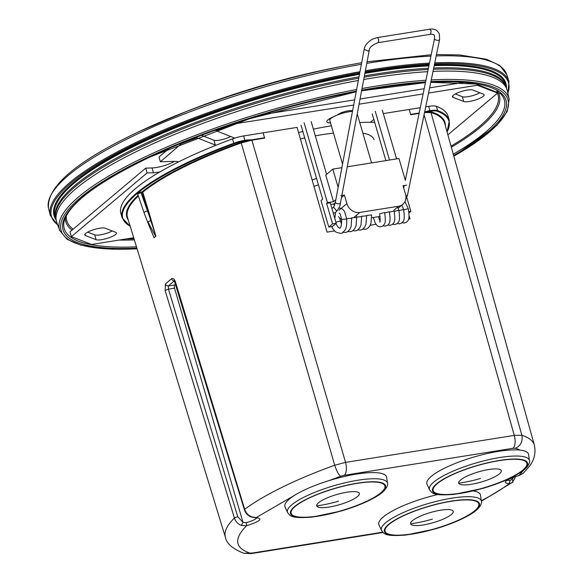 <?xml version="1.0" encoding="UTF-8"?>
<svg xmlns="http://www.w3.org/2000/svg" width="583" height="583" viewBox="0 0 583 583"><rect width="100%" height="100%" fill="white"/><g stroke="black" fill="none" stroke-linecap="round" stroke-linejoin="round"><path stroke-width="0.87" d="M316.569 178.391A93.003 22.03 -16.3 0 1 312.131 180.009M300.376 138.907A93.003 22.03 -16.3 0 1 304.741 137.931M315.323 135.824A93.003 22.03 -16.3 0 1 333.498 133.15M362.859 133.128A93.003 22.03 -16.3 0 1 373.987 139.643M358.749 78.188A234.687 55.582 163.7 0 0 144.657 145.254A234.687 55.582 163.7 0 0 55.669 218.414L55.414 217.109A234.563 55.553 -16.3 0 1 144.358 143.986A234.563 55.553 -16.3 0 1 359.004 76.839M364.419 75.885A234.563 55.553 -16.3 0 1 428.41 68.255M433.716 68.007A234.563 55.553 -16.3 0 1 505.578 85.475L506.066 86.707A234.687 55.582 163.7 0 0 433.453 69.26M318.449 184.826A120.36 28.509 -16.3 0 1 313.953 186.385M298.547 132.53A120.36 28.509 -16.3 0 1 302.861 131.496M313.37 129.164A120.36 28.509 -16.3 0 1 331.355 125.811M359.777 122.561A120.36 28.509 -16.3 0 1 374.701 122.379M477.083 84.2L477.39 85.242L428.549 93.054M423.112 93.929L359.084 104.175M353.684 105.042L233.171 124.055M463.135 82.502L429.62 87.865M424.184 88.733L360.061 98.993M354.661 99.861L263.399 114.465M477.39 85.242L497.547 93.105L496.913 90.926M447.882 134.87L497.547 93.105M71.381 236.625L147.105 172.932L145.706 168.137L69.982 231.823L71.381 236.625L91.546 244.481L133.704 237.74M147.105 172.932L153.409 172.75A15.799 3.738 -16.3 0 0 159.931 171.905M145.706 168.137L152.01 167.955L153.409 172.75M174.514 161.36A15.799 3.738 -16.3 0 1 152.01 167.955M169.223 148.359L158.984 156.973L160.383 161.768L174.455 161.36A15.799 3.738 -16.3 0 1 178.485 161.936M182.311 142.879L160.383 161.768M182.413 143.243L197.032 137.799L196.835 137.122M216.06 145.218A10.567 2.507 -16.3 0 1 215.309 145.029L197.032 137.799M230.671 136.517A10.567 2.507 -16.3 0 1 213.903 140.226L201.529 135.329M215.841 130.067L216.038 130.723L234.308 137.952A10.567 2.507 -16.3 0 1 234.687 138.156M216.038 130.723L233.244 124.317M483.445 94.162L472.842 90.03A10.968 2.594 -16.3 0 0 460.716 91.699A10.968 2.594 -16.3 0 0 452.474 96.778A10.968 2.594 -16.3 0 0 453.151 97.376L463.755 101.515A10.968 2.594 -16.3 0 0 475.888 99.846A10.968 2.594 -16.3 0 0 484.123 94.759A10.968 2.594 -16.3 0 0 483.445 94.162M455.308 93.965L462.355 96.72L463.755 101.515M479.889 92.777A10.968 2.594 -16.3 0 1 462.355 96.72M87.639 232.151L94.686 234.898L96.086 239.693L85.482 235.561A10.968 2.594 -16.3 0 1 84.805 234.964A10.968 2.594 -16.3 0 1 93.047 229.877A10.968 2.594 -16.3 0 1 105.173 228.215L115.777 232.347A10.968 2.594 -16.3 0 1 116.462 232.945A10.968 2.594 -16.3 0 1 108.219 238.032A10.968 2.594 -16.3 0 1 96.086 239.693M112.22 230.963A10.968 2.594 -16.3 0 1 94.686 234.898M330.503 122.896A13.671 3.236 -16.3 0 1 326.808 121.796A13.671 3.236 -16.3 0 1 333.542 116.775M350.572 111.2A13.671 3.236 -16.3 0 1 350.026 111.637M331.661 117.919A13.671 3.236 -16.3 0 1 330.882 118.006M350.682 111.557L350.398 110.595M337.317 115.033A8.279 1.96 -16.3 0 1 345.078 111.491A8.279 1.96 -16.3 0 1 352.569 110.938M232.537 138.9L233.798 143.221A177.057 41.932 163.7 0 0 136.874 192.835L136.386 193.25A177.057 41.932 163.7 0 0 122.138 217.86L120.878 213.538A177.057 41.932 -16.3 0 1 232.537 138.9A15.435 3.658 163.7 0 1 243.687 135.941L263.108 132.829L264.624 138.127L251.878 140.168L264.587 137.945M240.917 142.398A172.32 40.81 163.7 0 0 142.165 191.829A0.517 0.437 50.7 0 1 142.755 192.23A171.81 40.693 163.7 0 1 241.209 142.952L240.917 142.398L246.777 140.605L246.842 139.956L244.955 140.255A15.435 3.658 163.7 0 0 233.798 143.221L234.111 143.768A176.547 41.816 163.7 0 0 137.464 193.243L144.045 212.671A2.572 0.539 160.6 0 1 144.256 212.321A2.572 0.539 160.6 0 1 147.477 210.959L141.035 192.645L137.748 193.84M243.687 135.941L244.889 140.911L264.551 137.763M263.108 132.829L297.082 127.393L327.041 232.129L334.518 230.934M136.874 192.835A0.517 0.437 50 0 0 137.464 193.243L141.101 191.996L141.035 192.645L142.106 192.477L149.015 215.163A180.541 154.728 -130.2 0 1 147.477 210.959M136.386 193.25A0.517 0.445 49.6 0 0 136.983 193.651L136.633 193.046M410.702 114.559L409.23 109.444L410.702 114.559L419.141 113.211M383.33 113.59L420.277 107.68M408.574 219.084L410.002 218.851L409.135 215.827M370.256 225.213L375.984 224.295M151.274 220.279L149.663 214.916L149.015 215.163L155.836 236.049L151.274 220.279L147.893 221.883L155.683 236.436L154.08 237.784L147.674 222.218L152.659 234.279M155.683 236.436L155.836 236.049M424.643 112.002L428.017 110.959L427.958 111.608L424.577 112.293M373.827 119.377L370.402 122.277M425.714 106.806L428.651 106.339A15.435 3.658 -16.3 0 1 436.368 106.281A177.057 41.932 -16.3 0 1 448.05 116.185L449.318 120.506A177.057 41.932 163.7 0 0 437.636 110.595A0.517 0.474 110.2 0 1 437.316 111.251A14.918 3.534 163.7 0 0 429.846 111.309L427.958 111.608L431.325 111.921L431.012 112.577L521.865 435.275C522.966 441.273 520.852 445.594 515.532 448.247A157.315 37.261 -16.3 0 1 520.145 450.12M174.856 280.663L174.222 280.576L244.386 509.731L244.678 509.302A167.598 39.695 -16.3 0 1 334.722 465.227L241.209 142.952L251.878 140.168L345.544 462.392L514.279 435.384L521.865 435.275A167.598 39.695 -16.3 0 1 534.429 445.281C535.974 453.261 534.188 460.388 529.072 466.648L523.148 473.389L518.746 475.655C512.923 477.156 508.886 478.883 506.634 480.829L506.787 480.341M512.953 482.01L512.282 479.211L510.089 480.414L509.163 483.737L512.348 482.513L515.722 476.486M257.934 517.901L255.587 517.762A2.572 1.771 -92.9 0 0 255.587 517.762A2.572 1.771 -92.9 0 0 255.594 517.762A2.572 1.771 -92.9 0 0 256.163 517.595C263.363 518.651 260.142 521.377 246.485 525.779L241.449 525.465C237.966 524.073 235.619 521.581 234.402 517.995L165.113 290.458L165.434 283.979A2.572 2.259 47.3 0 0 168.429 285.947L174.842 284.919A7.717 1.829 163.7 0 0 175.869 284.737M256.943 517.755A10.29 2.434 -16.3 0 1 246.092 522.667A2.572 0.481 76.4 0 1 246.485 525.779C233.739 538.787 234.84 547.889 249.794 553.085L252.322 553.048A10.29 4.708 -99.1 0 1 251.142 553.61L243.803 553.274L249.794 553.085M246.092 522.667L242.994 522.31L241.449 525.465M165.434 283.979A170.651 40.416 -16.3 0 1 171.599 278.769C173.071 277.967 174.339 278.966 175.388 281.771L244.678 509.302C245.895 512.894 248.212 515.408 251.645 516.837L256.163 517.595L294.51 495.361M244.386 509.731C245.552 513.215 247.826 515.642 251.207 517.019L251.645 516.837M171.599 278.769A2.572 2.15 52 0 0 174.448 280.824M174.463 280.846A168.079 39.804 163.7 0 0 168.429 285.947L168.451 289.153L174.528 288.177L242.994 522.31L237.74 516.684L168.451 289.153L165.113 290.458M175.097 282.194L175.388 281.771M287.579 512.552L285.058 506.94A52.922 12.534 -16.3 0 1 284.949 506.663A52.922 12.534 -16.3 0 1 331.705 479.809A52.922 12.534 -16.3 0 1 386.471 476.734A52.922 12.534 -16.3 0 1 386.595 477.251L387.491 483.336C388.089 483.744 387.928 490.026 375.897 496.818C366.78 502.138 355.185 506.875 341.113 511.029L312.218 517.085C290.662 518.739 290.363 515.882 287.579 512.552A52.076 12.33 -16.3 0 1 287.477 512.282A52.076 12.33 -16.3 0 1 333.483 485.858A52.076 12.33 -16.3 0 1 387.374 482.826A52.076 12.33 -16.3 0 1 387.491 483.336M473.207 490.93A52.922 12.534 -16.3 0 1 480.37 494.668A52.922 12.534 -16.3 0 1 480.494 495.186L481.398 501.271C481.988 501.679 481.835 507.961 469.796 514.753C460.679 520.072 449.092 524.809 435.02 528.963L406.118 535.019C384.561 536.673 384.27 533.817 381.486 530.486A52.076 12.33 -16.3 0 1 381.377 530.217A52.076 12.33 -16.3 0 1 427.39 503.792A52.076 12.33 -16.3 0 1 481.274 500.761A52.076 12.33 -16.3 0 1 481.398 501.271M381.486 530.486L378.957 524.875A52.922 12.534 -16.3 0 1 378.855 524.598A52.922 12.534 -16.3 0 1 437.833 494.515M429.562 489.829L427.04 484.218A52.922 12.534 -16.3 0 1 426.931 483.941A52.922 12.534 -16.3 0 1 473.688 457.087A52.922 12.534 -16.3 0 1 528.453 454.011A52.922 12.534 -16.3 0 1 528.577 454.529L529.473 460.614C530.064 461.022 529.911 467.304 517.872 474.096C508.755 479.415 497.168 484.152 483.096 488.306L454.201 494.362C432.637 496.016 432.346 493.16 429.562 489.829A52.076 12.33 -16.3 0 1 429.452 489.56A52.076 12.33 -16.3 0 1 475.466 463.135A52.076 12.33 -16.3 0 1 529.349 460.104A52.076 12.33 -16.3 0 1 529.473 460.614M341.864 167.656L332.813 169.106L325.729 175.097L333.505 201.682L327.449 202.651L304.078 122.714M405.374 180.431L398.961 158.518L347.264 166.796M371.75 217.751L380.16 216.402M341.645 219.572A11.194 9.59 -130.2 0 1 338.504 216.665M335.21 202.862L333.877 203.984L334.358 205.624M333.877 203.984L330.729 204.487M406.737 185.11L403.013 185.7L405.469 194.103A11.303 9.685 -130.2 0 1 402.846 204.32A11.303 9.685 -130.2 0 1 398.626 206.229L393.875 210.252M385.88 160.617L372.216 113.896M352.482 111.419A14.094 3.338 163.7 0 0 348.86 111.805A14.094 3.338 163.7 0 0 329.789 120.455L342.542 164.071M301.039 125.287L322.647 199.167L321.029 200.537L328.79 227.079L332.405 226.503L336.223 223.274L332.609 223.85L328.79 227.079M326.589 174.368L311.154 121.585M335.808 199.736L333.505 201.682M338.147 187.347L332.813 169.106M398.626 206.229L359.769 212.452A11.194 9.59 -130.2 0 1 346.892 203.584L344.407 195.086L340.793 195.662M382.331 110.194L396.578 158.904M389.502 160.034L375.255 111.324M344.407 195.086L341.456 197.579M327.449 202.651L326.618 203.358L330.233 202.782L336.223 223.274M406.839 197.557L410.869 211.323L409.069 212.846M326.618 203.358L332.609 223.85M408.931 211.636L410.869 211.323M405.87 196.128L407.451 195.341L439.582 39.557L439.385 34.135C437.534 30.105 434.313 28.465 429.722 29.216L376.997 37.647L372.238 39.25C367.385 42.289 364.703 45.634 364.2 49.3L335.378 202.031C334.54 205.405 333.906 207.082 333.476 207.067L331.946 208.656A2.572 2.164 -136.1 0 1 332.303 208.408M405.316 180.242L434.539 38.522A2.572 1.224 11.7 0 0 434.568 38.857A2.572 1.224 11.7 0 0 437.155 40.293A2.572 1.224 11.7 0 0 439.582 39.557M434.539 38.522L434.517 35.782C434.058 34.557 432.732 34.062 430.538 34.295L431.194 30.892L429.722 29.216M430.538 34.295L377.813 42.727A2.572 1.232 -99.1 0 0 378.469 39.323A2.572 1.232 -99.1 0 0 376.997 37.647M377.813 42.727C372.253 44.957 369.396 47.463 369.258 50.255L368.084 51.042L364.2 49.3M369.258 50.255L340.436 202.986A2.572 1.246 -169.3 0 1 339.262 203.773A2.572 1.246 -169.3 0 1 336.58 203.394A2.572 1.246 -169.3 0 1 335.378 202.031M340.436 202.986C340.472 204.713 339.386 207.256 337.185 210.631L336.741 210.966L333.476 207.067M337.185 210.631L335.568 212.314A2.572 2.164 -136.1 0 1 335.123 212.649A2.572 2.164 -136.1 0 1 333.126 212.693M373.353 217.495L375.328 223.282L376.793 225.264L378.17 226.328L380.233 226.896L382.827 226.022C383.847 224.397 386.551 225.06 384.598 212.474L379.635 213.837C380.342 219.849 380.349 222.56 379.657 221.977L379.701 221.941M366.59 215.44L371.597 214.959L370.977 223.347L369.615 226.35L367.428 228.551L365.767 229.25L362.75 229.148M337.768 67.162C286.166 77.357 235.889 92.063 186.924 111.273A214.85 50.881 -16.3 0 1 337.768 67.162L345.792 65.609A237.084 56.15 163.7 0 0 179.331 114.283A237.084 56.15 163.7 0 0 139.271 131.525M186.924 111.273L139.242 131.539C76.439 161.134 46.21 186.808 48.571 208.539A238.68 56.529 -16.3 0 1 138.892 133.332A238.68 56.529 -16.3 0 1 361.373 64.283M366.787 63.358A238.68 56.529 -16.3 0 1 430.91 56.121M436.208 55.917A238.68 56.529 -16.3 0 1 506.729 74.566L499.799 65.507L486.601 59.284L459.251 54.904L436.485 54.569M359.973 71.694A238.913 56.587 163.7 0 0 140.758 140.19A238.913 56.587 163.7 0 0 50.349 215.47L57.848 225.344M506.729 74.566L508.966 81.365A238.913 56.587 163.7 0 0 434.78 62.833M429.474 63.088A238.913 56.587 163.7 0 0 365.388 70.74M57.644 224.79A238.104 56.391 -16.3 0 1 141.465 140.999A238.104 56.391 -16.3 0 1 359.777 72.766M365.191 71.811A238.104 56.391 -16.3 0 1 429.256 64.152M434.561 63.897A238.104 56.391 -16.3 0 1 507.844 93.149M55.611 218.129L55.166 216.891A234.716 55.589 -16.3 0 1 143.607 141.72A234.716 55.589 -16.3 0 1 359.478 74.332M55.917 219.565A235.394 55.749 -16.3 0 1 143.039 141.101A235.394 55.749 -16.3 0 1 359.638 73.502M364.892 73.385A234.716 55.589 -16.3 0 1 428.899 65.886M434.197 65.653A234.716 55.589 -16.3 0 1 505.672 85.154L505.964 86.444M365.053 72.554A235.394 55.749 -16.3 0 1 429.073 65.048M434.371 64.815A235.394 55.749 -16.3 0 1 506.481 87.814M428.148 69.515A234.687 55.582 163.7 0 0 364.164 77.226M55.669 218.414L56.828 222.582A234.716 55.589 -16.3 0 1 145.254 147.353A234.716 55.589 -16.3 0 1 358.319 80.476M363.734 79.507A234.716 55.589 -16.3 0 1 427.703 71.673M433.016 71.396A234.716 55.589 -16.3 0 1 507.334 90.839L506.066 86.707M56.828 222.582L59.758 230.547A234.14 55.451 -16.3 0 1 147.965 155.508A234.14 55.451 -16.3 0 1 356.614 89.512M362.036 88.514A234.14 55.451 -16.3 0 1 425.933 80.25M431.252 79.922A234.14 55.451 -16.3 0 1 509.156 99.132L507.334 90.839M137.092 248.795A232.799 55.137 -16.3 0 1 149.088 156.725A232.799 55.137 -16.3 0 1 356.3 91.152M361.73 90.154A232.799 55.137 -16.3 0 1 425.597 81.89M430.917 81.569A232.799 55.137 -16.3 0 1 453.822 156.178M136.888 248.132A230.751 54.649 -16.3 0 1 150.283 156.798A230.751 54.649 -16.3 0 1 356.198 91.706M136.488 246.835A229.272 54.299 -16.3 0 1 64.21 221.066C69.392 203.358 98.17 181.918 150.538 156.754L249.211 118.83L356.191 91.764M361.62 90.708A230.751 54.649 -16.3 0 1 425.459 82.546M430.779 82.239A230.751 54.649 -16.3 0 1 453.64 155.515M430.757 82.334L475.677 83.959L500.301 93.55A229.272 54.299 -16.3 0 1 453.275 154.203M65.354 217.699A225.825 53.483 163.7 0 0 72.052 230.081M119.187 240.058A225.825 53.483 163.7 0 0 134.367 239.897M451.329 147.215A225.825 53.483 163.7 0 0 497.525 91.327M134.039 238.833A224.623 53.199 -16.3 0 1 125.841 238.994M73.152 229.155A224.623 53.199 -16.3 0 1 66.418 215.513M497.416 93.214A224.623 53.199 -16.3 0 1 451.031 146.144M213.903 140.226L215.309 145.029M453.151 97.376L452.721 95.911M85.052 234.096L85.482 235.561M246.842 139.956L251.805 139.803M244.889 140.911A14.918 3.534 163.7 0 0 234.111 143.768M137.537 194.132L136.983 193.651A176.547 41.816 163.7 0 0 130.162 226.175M149.663 214.916L142.755 192.23L141.101 191.996M137.982 195.458A172.32 40.81 163.7 0 0 128.267 219.973M138.237 196.172A171.81 40.693 163.7 0 0 127.495 217.452L225.417 537.322A167.598 39.695 -16.3 0 1 234.402 517.995L237.74 516.684M424.067 114.771L514.279 435.384A10.29 4.708 80.9 0 1 513.004 448.283L515.532 448.247M410.738 114.742L419.097 113.401M410.665 114.377L419.177 113.015M328.433 480.8L340.661 476.238C338.592 474.766 336.617 471.093 334.722 465.227L345.544 462.392A10.29 4.708 80.9 0 1 344.262 475.291L513.004 448.283M424.526 112.548L431.012 112.577A171.81 40.693 163.7 0 1 444.589 123.049L534.429 445.281M445.295 125.585A172.32 40.81 163.7 0 0 431.325 111.921M447.037 131.831A176.547 41.816 163.7 0 0 437.316 111.251M436.368 106.281L437.636 110.595A15.435 3.658 163.7 0 0 429.911 110.653L429.846 111.309M428.017 110.959L429.911 110.653L428.651 106.339M382.659 532.184L252.322 553.048M340.661 476.238L344.262 475.291M523.447 470.343A157.315 37.261 -16.3 0 1 518.841 475.553C505.184 479.955 501.956 482.68 509.163 483.737A157.315 37.261 -16.3 0 1 481.318 500.724M511.889 477.849L512.282 479.211L513.718 477.156M510.089 480.414A10.29 2.434 -16.3 0 1 507.385 480.173M174.528 288.177A2.572 1.181 80.9 0 1 174.842 284.919M316.737 505.913A22.198 5.254 163.7 0 0 339.707 504.623A22.198 5.254 163.7 0 0 359.325 493.356A22.198 5.254 163.7 0 0 336.355 494.646A22.198 5.254 163.7 0 0 316.737 505.913A149 144.759 -18.6 0 0 338.483 501.183M291.194 513.419A48.826 11.565 163.7 0 0 341.718 510.577A48.826 11.565 163.7 0 0 384.853 485.799A48.826 11.565 163.7 0 0 334.329 488.641A48.826 11.565 163.7 0 0 291.194 513.419M290.837 513.55A49.205 11.653 163.7 0 0 341.755 510.686A49.205 11.653 163.7 0 0 385.225 485.719A49.205 11.653 163.7 0 0 334.307 488.583A49.205 11.653 163.7 0 0 290.837 513.55M290.531 513.645A49.526 11.733 163.7 0 0 341.776 510.759A49.526 11.733 163.7 0 0 385.538 485.624A49.526 11.733 163.7 0 0 334.285 488.51A49.526 11.733 163.7 0 0 290.531 513.645M410.643 523.847A22.198 5.254 163.7 0 0 433.614 522.557A22.198 5.254 163.7 0 0 453.224 511.291A22.198 5.254 163.7 0 0 430.254 512.581A22.198 5.254 163.7 0 0 410.643 523.847A149 144.759 -18.6 0 0 432.389 519.118M385.093 531.353A48.826 11.565 163.7 0 0 435.618 528.511A48.826 11.565 163.7 0 0 478.752 503.734A48.826 11.565 163.7 0 0 428.235 506.576A48.826 11.565 163.7 0 0 385.093 531.353M384.744 531.485A49.205 11.653 163.7 0 0 435.654 528.621A49.205 11.653 163.7 0 0 479.124 503.654A49.205 11.653 163.7 0 0 428.214 506.518A49.205 11.653 163.7 0 0 384.744 531.485M384.43 531.579A49.526 11.733 163.7 0 0 435.683 528.694A49.526 11.733 163.7 0 0 479.437 503.559A49.526 11.733 163.7 0 0 428.184 506.445A49.526 11.733 163.7 0 0 384.43 531.579M458.719 483.19A22.198 5.254 163.7 0 0 481.689 481.901A22.198 5.254 163.7 0 0 501.307 470.634A22.198 5.254 163.7 0 0 478.33 471.924A22.198 5.254 163.7 0 0 458.719 483.19A149 144.759 -18.6 0 0 480.465 478.461M433.176 490.697A48.826 11.565 163.7 0 0 483.693 487.854A48.826 11.565 163.7 0 0 526.835 463.077A48.826 11.565 163.7 0 0 476.311 465.919A48.826 11.565 163.7 0 0 433.176 490.697M432.819 490.828A49.205 11.653 163.7 0 0 483.73 487.964A49.205 11.653 163.7 0 0 527.2 462.997A49.205 11.653 163.7 0 0 476.289 465.861A49.205 11.653 163.7 0 0 432.819 490.828M432.506 490.922A49.526 11.733 163.7 0 0 483.759 488.037A49.526 11.733 163.7 0 0 527.513 462.902A49.526 11.733 163.7 0 0 476.267 465.788A49.526 11.733 163.7 0 0 432.506 490.922M359.769 212.452L353.947 217.379M346.892 203.584L338.978 210.281M404.915 201.696L408.304 208.678L403.691 209.909M401.898 205.121L403.567 209.435L398.947 210.667M397.701 207.016L398.823 210.193L394.203 211.425M387.935 224.951L389.721 225.373L392.315 224.506C393.336 222.881 396.039 223.544 394.079 210.951L389.466 212.19M383.191 225.708L384.977 226.131L387.571 225.264C388.591 223.639 391.295 224.302 389.335 211.709L384.722 212.948M346.703 218.997L341.689 219.448L346.703 218.997M339.772 218.071L340.355 221.03L335.917 222.225M351.673 218.202L346.659 218.654L351.673 218.202M341.755 221.168L340.508 221.555M366.576 215.812L361.562 216.271L366.576 215.812M356.643 217.401L351.622 217.86L356.643 217.401M361.613 216.606L356.592 217.065L361.613 216.606M431.194 54.744L367.086 61.783M361.671 62.694L345.792 65.609M48.571 208.539L50.349 215.47M508.966 81.365L507.968 93.725M59.758 230.547L67.038 239.241L80.942 245.203L112.162 249.196L137.114 248.868M509.156 99.132L507.232 111.448L496.986 125.258L453.844 156.251M361.613 90.766L425.444 82.64M122.138 217.86L130.228 226.386M447.095 132.042L449.318 120.506M383.002 532.505L251.142 553.61M147.674 222.218L144.045 212.671M523.133 473.403L518.746 475.655M481.39 501.227L513.011 481.959M225.417 537.322C226.605 543.618 232.734 548.931 243.803 553.274M251.207 517.019L255.594 517.762M357.241 113.911L371.568 162.905M402.846 204.32L398.196 208.248M402.168 222.67L403.946 223.1L406.54 222.225C407.561 220.6 410.264 221.263 408.304 208.678M397.424 223.435L399.202 223.857L401.796 222.983C402.824 221.358 405.528 222.021 403.567 209.435M405.513 199.772L407.451 195.341M403.706 188.069L404.23 185.511M392.68 224.193L394.465 224.615L397.059 223.741C398.08 222.116 400.783 222.779 398.823 210.193M378.433 216.679L380.029 221.103M335.568 212.307L334.831 218.508M335.939 223.508L337.958 227.079L339.641 228.244C338.985 227.844 341.529 230.54 341.638 219.507C339.823 211.184 339.226 213.808 339.262 213.065L339.262 213.065M331.676 226.619L332.922 228.9L335.64 231.932C339.758 233.572 342.068 233.768 342.585 232.522C344.874 230.351 346.987 229.797 346.754 218.931L344.524 211.52L343.562 210.113L341.303 208.342L338.905 208.051M342.877 232.333L345.894 232.435L347.548 231.728L349.742 229.527L351.104 226.525L351.724 218.137M340.355 221.03L341.572 224.215M347.847 231.538L350.864 231.64L352.518 230.934L354.704 228.733L356.075 225.73L356.687 217.342L356.373 215.324M357.78 229.942L360.804 230.045L362.458 229.345L364.645 227.144L366.007 224.142L366.627 215.754M352.81 230.737L355.834 230.846L357.488 230.139L359.675 227.938L361.037 224.936L361.657 216.548"/></g></svg>
